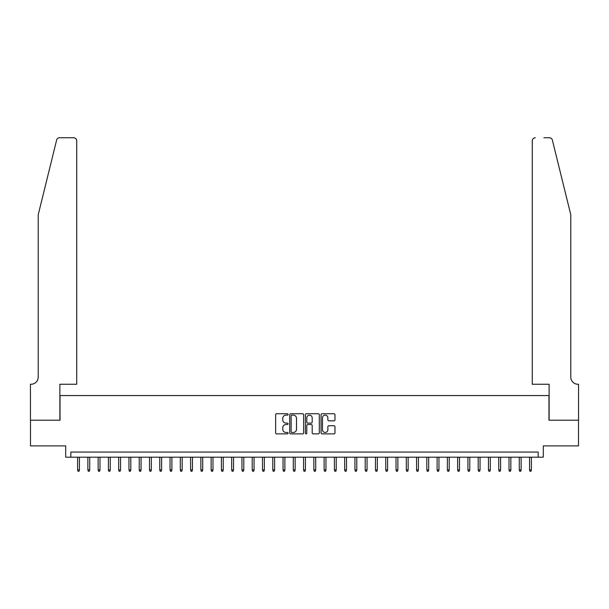 <?xml version="1.0" encoding="UTF-8"?>
<svg xmlns="http://www.w3.org/2000/svg" width="609" height="609" viewBox="0 0 609 609"><rect width="100%" height="100%" fill="white"/><g stroke="black" fill="none" stroke-linecap="round" stroke-linejoin="round"><path stroke-width="0.91" d="M288.065 414.432A0.708 0.708 0 0 0 287.357 413.724L276.646 413.724A1.005 1.005 0 0 0 275.641 414.729L275.641 432.877A1.005 1.005 0 0 0 276.646 433.89L287.357 433.89A0.708 0.708 0 0 0 288.065 433.182A0.708 0.708 0 0 0 287.357 432.474L285.971 432.474A3.228 3.228 0 0 1 282.743 429.254L282.743 427.739A3.228 3.228 0 0 1 285.971 424.511L287.357 424.511A0.708 0.708 0 0 0 288.065 423.803A0.708 0.708 0 0 0 287.357 423.103L285.971 423.103A3.228 3.228 0 0 1 282.743 419.875L282.743 418.36A3.228 3.228 0 0 1 285.971 415.132L287.357 415.132A0.708 0.708 0 0 0 288.065 414.432M333.968 420.834A1.005 1.005 0 0 0 334.973 419.822L334.973 414.729A1.005 1.005 0 0 0 333.968 413.724L322.07 413.724A1.005 1.005 0 0 0 321.057 414.729L321.057 432.877A1.005 1.005 0 0 0 322.07 433.89L333.968 433.89A1.005 1.005 0 0 0 334.973 432.877L334.973 426.734A1.005 1.005 0 0 0 333.968 425.721L328.875 425.721A1.005 1.005 0 0 0 327.863 426.734L327.863 429.779A2.695 2.695 0 0 1 325.168 432.474A2.695 2.695 0 0 1 322.473 429.779L322.473 417.835A2.695 2.695 0 0 1 325.168 415.132A2.695 2.695 0 0 1 327.863 417.835L327.863 419.822A1.005 1.005 0 0 0 328.875 420.834L333.968 420.834M538.181 457.192L543.319 457.192L543.319 445.887L578.497 445.887L578.497 420.21L548.968 420.21L548.968 395.561L60.032 395.561L60.032 420.21L30.503 420.21L30.503 445.887L65.681 445.887L65.681 457.192L538.181 457.192L538.181 452.053L70.819 452.053L70.819 457.192M303.617 414.729A1.005 1.005 0 0 0 302.612 413.724L290.714 413.724A1.005 1.005 0 0 0 289.701 414.729L289.701 432.877A1.005 1.005 0 0 0 290.714 433.89L302.612 433.89A1.005 1.005 0 0 0 303.617 432.877L303.617 414.729M306.388 413.724L318.286 413.724A1.005 1.005 0 0 1 319.299 414.729L319.299 432.877A1.005 1.005 0 0 1 318.286 433.89L313.193 433.89A1.005 1.005 0 0 1 312.189 432.877L312.189 425.524A1.005 1.005 0 0 0 311.176 424.511L307.804 424.511A1.005 1.005 0 0 0 306.791 425.524L306.791 433.182A0.708 0.708 0 0 1 306.091 433.89A0.708 0.708 0 0 1 305.383 433.182L305.383 414.729A1.005 1.005 0 0 1 306.388 413.724M291.825 415.132A0.708 0.708 0 0 0 291.117 415.84L291.117 431.773A0.708 0.708 0 0 0 291.825 432.474L293.287 432.474A3.228 3.228 0 0 0 296.507 429.254L296.507 418.36A3.228 3.228 0 0 0 293.287 415.132L291.825 415.132M312.189 417.881A2.695 2.695 0 0 0 309.494 415.186A2.695 2.695 0 0 0 306.791 417.881L306.791 422.09A1.005 1.005 0 0 0 307.804 423.103L311.176 423.103A1.005 1.005 0 0 0 312.189 422.09L312.189 417.881M79.444 469.927L79.033 471.259L78.005 471.259L77.594 469.927L79.444 469.927L79.444 457.192M77.594 469.927L77.594 457.192M56.629 140.085C57.413 138.395 57.413 138.395 56.629 140.085L38.207 214.779L38.207 377.07A7.194 7.194 0 0 1 31.013 384.264L30.45 384.264L30.45 420.21L59.88 420.21L59.88 384.264L76.726 384.264L76.726 140.824A3.083 3.083 0 0 0 73.643 137.741L59.621 137.741A3.083 3.083 0 0 0 56.629 140.085M65.117 137.741L73.643 137.741C75.501 137.931 76.528 138.959 76.726 140.824L76.726 384.264M38.207 377.07A7.194 7.194 0 0 1 31.013 384.264M565.144 191.873L552.371 140.085C551.587 138.395 551.587 138.395 552.371 140.085L570.793 214.779L570.793 377.07A7.194 7.194 0 0 0 577.987 384.264L578.55 384.264L578.55 420.21L549.12 420.21L549.12 384.264L532.274 384.264L532.274 140.824L532.274 384.264M543.883 137.741L549.379 137.741A3.083 3.083 0 0 1 552.371 140.085M535.357 137.741A3.083 3.083 0 0 0 532.274 140.824C532.472 138.959 533.499 137.931 535.357 137.741M570.793 377.07A7.194 7.194 0 0 0 577.987 384.264M89.721 469.927L89.31 471.259L88.282 471.259L87.871 469.927L89.721 469.927L89.721 457.192M87.871 469.927L87.871 457.192M99.99 469.927L99.579 471.259L98.551 471.259L98.14 469.927L99.99 469.927L99.99 457.192M98.14 469.927L98.14 457.192M110.259 469.927L109.848 471.259L108.821 471.259L108.41 469.927L110.259 469.927L110.259 457.192M108.41 469.927L108.41 457.192M120.536 469.927L120.125 471.259L119.098 471.259L118.686 469.927L120.536 469.927L120.536 457.192M118.686 469.927L118.686 457.192M130.806 469.927L130.395 471.259L129.367 471.259L128.956 469.927L130.806 469.927L130.806 457.192M128.956 469.927L128.956 457.192M141.075 469.927L140.664 471.259L139.636 471.259L139.225 469.927L141.075 469.927L141.075 457.192M139.225 469.927L139.225 457.192M151.352 469.927L150.941 471.259L149.913 471.259L149.502 469.927L151.352 469.927L151.352 457.192M149.502 469.927L149.502 457.192M161.621 469.927L161.21 471.259L160.182 471.259L159.771 469.927L161.621 469.927L161.621 457.192M159.771 469.927L159.771 457.192M171.89 469.927L171.479 471.259L170.451 471.259L170.04 469.927L171.89 469.927L171.89 457.192M170.04 469.927L170.04 457.192M182.167 469.927L181.756 471.259L180.728 471.259L180.317 469.927L182.167 469.927L182.167 457.192M180.317 469.927L180.317 457.192M192.436 469.927L192.025 471.259L190.998 471.259L190.587 469.927L192.436 469.927L192.436 457.192M190.587 469.927L190.587 457.192M202.706 469.927L202.295 471.259L201.267 471.259L200.856 469.927L202.706 469.927L202.706 457.192M200.856 469.927L200.856 457.192M212.983 469.927L212.571 471.259L211.544 471.259L211.133 469.927L212.983 469.927L212.983 457.192M211.133 469.927L211.133 457.192M223.252 469.927L222.841 471.259L221.813 471.259L221.402 469.927L223.252 469.927L223.252 457.192M221.402 469.927L221.402 457.192M233.521 469.927L233.11 471.259L232.082 471.259L231.671 469.927L233.521 469.927L233.521 457.192M231.671 469.927L231.671 457.192M243.79 469.927L243.387 471.259L242.359 471.259L241.948 469.927L243.79 469.927L243.79 457.192M241.948 469.927L241.948 457.192M254.067 469.927L253.656 471.259L252.628 471.259L252.217 469.927L254.067 469.927L254.067 457.192M252.217 469.927L252.217 457.192M264.336 469.927L263.925 471.259L262.898 471.259L262.487 469.927L264.336 469.927L264.336 457.192M262.487 469.927L262.487 457.192M274.606 469.927L274.195 471.259L273.175 471.259L272.763 469.927L274.606 469.927L274.606 457.192M272.763 469.927L272.763 457.192M284.883 469.927L284.472 471.259L283.444 471.259L283.033 469.927L284.883 469.927L284.883 457.192M283.033 469.927L283.033 457.192M295.152 469.927L294.741 471.259L293.713 471.259L293.302 469.927L295.152 469.927L295.152 457.192M293.302 469.927L293.302 457.192M305.421 469.927L305.01 471.259L303.99 471.259L303.579 469.927L305.421 469.927L305.421 457.192M303.579 469.927L303.579 457.192M315.698 469.927L315.287 471.259L314.259 471.259L313.848 469.927L315.698 469.927L315.698 457.192M313.848 469.927L313.848 457.192M325.967 469.927L325.556 471.259L324.528 471.259L324.117 469.927L325.967 469.927L325.967 457.192M324.117 469.927L324.117 457.192M336.237 469.927L335.825 471.259L334.805 471.259L334.394 469.927L336.237 469.927L336.237 457.192M334.394 469.927L334.394 457.192M346.513 469.927L346.102 471.259L345.075 471.259L344.664 469.927L346.513 469.927L346.513 457.192M344.664 469.927L344.664 457.192M356.783 469.927L356.372 471.259L355.344 471.259L354.933 469.927L356.783 469.927L356.783 457.192M354.933 469.927L354.933 457.192M367.052 469.927L366.641 471.259L365.613 471.259L365.21 469.927L367.052 469.927L367.052 457.192M365.21 469.927L365.21 457.192M377.329 469.927L376.918 471.259L375.89 471.259L375.479 469.927L377.329 469.927L377.329 457.192M375.479 469.927L375.479 457.192M387.598 469.927L387.187 471.259L386.159 471.259L385.748 469.927L387.598 469.927L387.598 457.192M385.748 469.927L385.748 457.192M397.867 469.927L397.456 471.259L396.429 471.259L396.017 469.927L397.867 469.927L397.867 457.192M396.017 469.927L396.017 457.192M408.144 469.927L407.733 471.259L406.705 471.259L406.294 469.927L408.144 469.927L408.144 457.192M406.294 469.927L406.294 457.192M418.413 469.927L418.002 471.259L416.975 471.259L416.564 469.927L418.413 469.927L418.413 457.192M416.564 469.927L416.564 457.192M428.683 469.927L428.272 471.259L427.244 471.259L426.833 469.927L428.683 469.927L428.683 457.192M426.833 469.927L426.833 457.192M438.96 469.927L438.549 471.259L437.521 471.259L437.11 469.927L438.96 469.927L438.96 457.192M437.11 469.927L437.11 457.192M449.229 469.927L448.818 471.259L447.79 471.259L447.379 469.927L449.229 469.927L449.229 457.192M447.379 469.927L447.379 457.192M459.498 469.927L459.087 471.259L458.059 471.259L457.648 469.927L459.498 469.927L459.498 457.192M457.648 469.927L457.648 457.192M469.775 469.927L469.364 471.259L468.336 471.259L467.925 469.927L469.775 469.927L469.775 457.192M467.925 469.927L467.925 457.192M480.044 469.927L479.633 471.259L478.605 471.259L478.194 469.927L480.044 469.927L480.044 457.192M478.194 469.927L478.194 457.192M490.314 469.927L489.902 471.259L488.875 471.259L488.464 469.927L490.314 469.927L490.314 457.192M488.464 469.927L488.464 457.192M500.59 469.927L500.179 471.259L499.152 471.259L498.741 469.927L500.59 469.927L500.59 457.192M498.741 469.927L498.741 457.192M510.86 469.927L510.449 471.259L509.421 471.259L509.01 469.927L510.86 469.927L510.86 457.192M509.01 469.927L509.01 457.192M521.129 469.927L520.718 471.259L519.69 471.259L519.279 469.927L521.129 469.927L521.129 457.192M519.279 469.927L519.279 457.192M531.406 469.927L530.995 471.259L529.967 471.259L529.556 469.927L531.406 469.927L531.406 457.192M529.556 469.927L529.556 457.192"/></g></svg>
